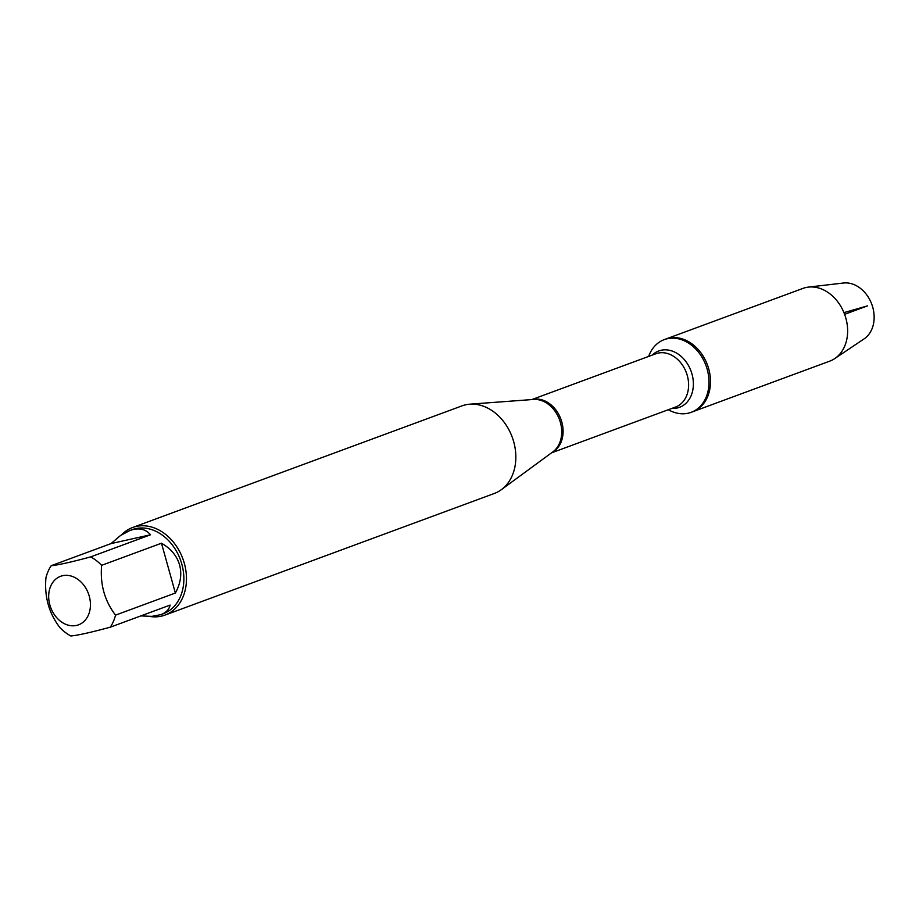 <?xml version="1.0" encoding="UTF-8"?>
<svg xmlns="http://www.w3.org/2000/svg" width="919" height="919" viewBox="0 0 919 919"><rect width="100%" height="100%" fill="white"/><g stroke="black" fill="none" stroke-linecap="round" stroke-linejoin="round"><path stroke-width="1.38" d="M648.653 356.423A38.759 30.12 69.7 0 1 664.288 339.605A38.759 30.12 69.7 0 1 705.976 365.532A38.759 30.12 69.7 0 1 691.145 412.332A38.759 30.12 69.7 0 1 668.331 409.713M664.288 339.605L802.919 288.417A38.759 30.12 69.7 0 1 808.387 287.107A38.759 30.12 69.7 0 1 845.859 318.192A38.759 30.12 69.7 0 1 834.774 358.571A38.759 30.12 69.7 0 1 829.777 361.133L692.639 411.781A38.759 30.12 -110.3 0 0 707.458 364.981A38.759 30.12 -110.3 0 0 665.781 339.065A38.759 30.12 69.7 0 1 708.71 368.841A38.759 30.12 69.7 0 1 692.639 411.781L691.145 412.332M164.972 615.098L494.33 493.469A46.685 36.289 -110.3 0 0 501.349 489.678A46.685 36.289 -110.3 0 0 513.698 441.74A46.685 36.289 -110.3 0 0 469.781 404.188A46.685 36.289 -110.3 0 0 461.981 405.876L132.623 527.506A46.685 36.289 69.7 0 1 184.34 563.381A46.685 36.289 69.7 0 1 164.972 615.098A46.685 36.289 69.7 0 1 149.923 616.465M121.699 534.709A46.685 36.289 69.7 0 1 132.623 527.506M89.258 596.178A25.87 20.103 -110.3 0 0 56.967 578.212A25.87 20.103 -110.3 0 0 57.506 618.533A25.87 20.103 -110.3 0 0 82.147 622.933A25.87 20.103 -110.3 0 0 89.258 596.178M150.498 534.789C145.524 528.85 138.62 527.437 129.786 530.539L120.469 535.547L111.05 543.588L150.498 534.789L90.659 556.891C71.211 562.152 58.058 565.082 51.2 565.69A44.824 34.83 -110.3 0 0 45.95 577.741C44.296 596.661 48.925 613.272 59.861 627.551A44.824 34.83 -110.3 0 0 70.832 635.982C77.69 635.374 90.843 632.444 110.28 627.183A44.824 34.83 -110.3 0 0 115.541 615.133C104.605 600.854 99.976 584.254 101.63 565.323A44.824 34.83 -110.3 0 0 90.659 556.891M111.05 543.588L51.2 565.69M140.837 615.902L151.911 616.373L160.848 614.639C166.017 612.686 169.107 609.504 170.13 605.081L110.28 627.183M175.38 593.031C180.618 583.45 182.019 574.076 179.584 564.932C176.919 555.846 170.888 548.609 161.48 543.221L175.38 593.031L115.541 615.133M161.48 543.221L101.63 565.323M129.786 530.539L132.164 529.666A44.824 34.83 69.7 0 1 181.813 564.105A44.824 34.83 69.7 0 1 163.226 613.754L160.848 614.639M834.774 358.571L864.101 338.87A30.293 23.538 -110.3 0 0 872.763 307.314A30.293 23.538 -110.3 0 0 843.47 283.018L808.387 287.107M844.607 314.332L867.582 305.855L843.941 312.632M501.349 489.678L552.836 451.884A28.638 22.251 -110.3 0 0 560.406 422.487A28.638 22.251 -110.3 0 0 533.468 399.455L469.781 404.188M532.25 399.535A28.409 22.067 69.7 0 1 560.866 419.121A28.409 22.067 69.7 0 1 551.848 452.607M551.503 452.86L675.522 407.06A28.409 22.067 -110.3 0 0 686.39 372.769A28.409 22.067 -110.3 0 0 655.844 353.769L531.825 399.57M652.191 355.113A30.028 23.331 69.7 0 1 691.031 371.058A30.028 23.331 69.7 0 1 671.881 408.404"/></g></svg>
